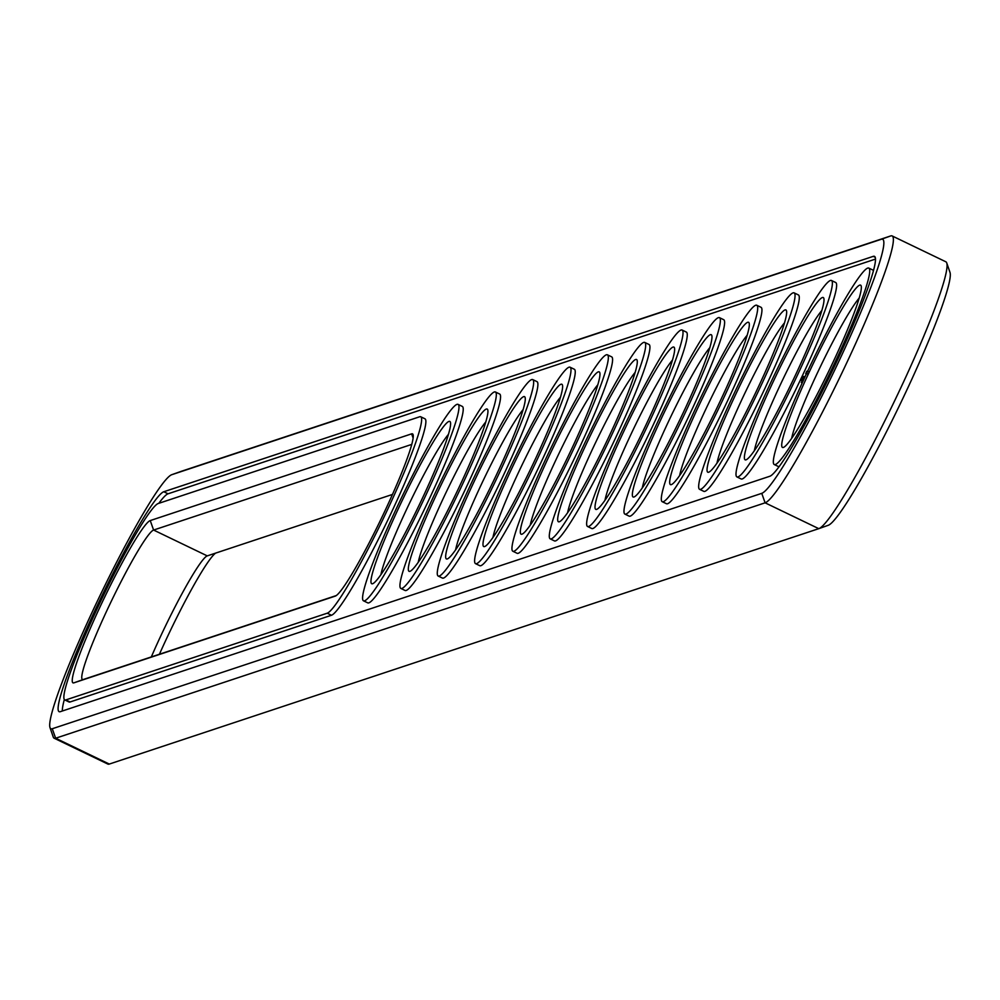 <?xml version="1.0" encoding="UTF-8"?>
<svg xmlns="http://www.w3.org/2000/svg" width="1000" height="1000" viewBox="0 0 1000 1000"><rect width="100%" height="100%" fill="white"/><g stroke="black" fill="none" stroke-linecap="round" stroke-linejoin="round"><path stroke-width="1.5" d="M50 727.6A141 13.513 -64.3 0 0 52.275 728.75L761.75 493.35A141 13.513 -64.3 0 0 839.3 360.412A141 13.513 -64.3 0 0 881.312 239.275L171.838 474.675A141 13.513 -64.3 0 0 171.762 474.7A141 13.513 -64.3 0 0 99.875 595.85A141 13.513 -64.3 0 0 50 727.6L53.25 737.013A148.112 14.2 -64.3 0 0 54.175 738.225L107.85 764.062A148.112 14.2 -64.3 0 0 109.3 764.062L818.775 528.663A148.112 14.2 -64.3 0 0 818.85 528.638A148.112 14.2 -64.3 0 0 894.362 401.375A148.112 14.2 -64.3 0 0 946.75 262.987A148.112 14.2 -64.3 0 0 945.825 261.775L892.15 235.938A148.112 14.2 -64.3 0 0 890.7 235.938L181.225 471.337A148.112 14.2 -64.3 0 0 181.15 471.362A148.112 14.2 -64.3 0 0 181.075 471.388M54.175 738.225A148.112 14.2 -64.3 0 0 55.637 738.225L765.113 502.825A148.112 14.2 -64.3 0 0 843.65 369.363A148.112 14.2 -64.3 0 0 892.15 235.938M818.925 528.612L828.162 525.325A141 13.513 -64.3 0 0 828.238 525.3A141 13.513 -64.3 0 0 900.125 404.15A141 13.513 -64.3 0 0 950 272.4L946.75 262.987M215.613 553.112A90.05 8.625 -64.3 0 0 159.425 654.237M392.475 494.438L207.262 555.887A82.938 7.95 -64.3 0 0 207.213 555.9A82.938 7.95 -64.3 0 0 151.325 656.925M873.275 256.35L163.8 491.75A122.037 11.7 -64.3 0 0 99.075 601.725A122.037 11.7 -64.3 0 0 59.112 711.675A122.037 11.7 -64.3 0 0 60.312 711.675L769.788 476.275A122.037 11.7 -64.3 0 0 834.5 366.3A122.037 11.7 -64.3 0 0 874.475 256.35A122.037 11.7 -64.3 0 0 873.275 256.35L875.225 257.288M411.775 444.387L153.6 530.05A82.938 7.95 -64.3 0 0 109.612 604.788A82.938 7.95 -64.3 0 0 82.45 679.513A82.938 7.95 -64.3 0 0 83.263 679.513L336.287 595.562M448.462 434.325A82.938 7.95 -64.3 0 0 410 502.212A82.938 7.95 -64.3 0 0 380.913 574.625M485.8 421.938A82.938 7.95 -64.3 0 0 447.337 489.825A82.938 7.95 -64.3 0 0 418.25 562.238M784.525 322.825A82.938 7.95 -64.3 0 0 746.062 390.712A82.938 7.95 -64.3 0 0 716.975 463.125M821.875 310.438A82.938 7.95 -64.3 0 0 783.4 378.325A82.938 7.95 -64.3 0 0 754.325 450.737M560.487 397.163A82.938 7.95 -64.3 0 0 522.013 465.05A82.938 7.95 -64.3 0 0 492.938 537.463M523.15 409.55A82.938 7.95 -64.3 0 0 484.675 477.438A82.938 7.95 -64.3 0 0 455.6 549.85M635.163 372.375A82.938 7.95 -64.3 0 0 596.7 440.275A82.938 7.95 -64.3 0 0 567.612 512.675M597.825 384.762A82.938 7.95 -64.3 0 0 559.362 452.663A82.938 7.95 -64.3 0 0 530.275 525.075M672.513 359.988A82.938 7.95 -64.3 0 0 634.038 427.875A82.938 7.95 -64.3 0 0 604.963 500.288M859.212 298.038A82.938 7.95 -64.3 0 0 820.738 365.938A82.938 7.95 -64.3 0 0 791.663 438.35M747.188 335.213A82.938 7.95 -64.3 0 0 708.725 403.1A82.938 7.95 -64.3 0 0 679.638 475.513M709.85 347.6A82.938 7.95 -64.3 0 0 671.375 415.487A82.938 7.95 -64.3 0 0 642.3 487.9M163.8 491.75L168.05 493.8A122.037 11.7 -64.3 0 0 158.812 503.312M64.325 699.525A122.037 11.7 -64.3 0 0 62.325 711M168.05 493.8L875.5 259.075M335.262 596.125A90.05 8.625 -64.3 0 0 335.3 596.1A90.05 8.625 -64.3 0 0 381.213 518.725A90.05 8.625 -64.3 0 0 413.075 434.588A90.05 8.625 -64.3 0 0 411.625 433.85L150.238 520.575A90.05 8.625 -64.3 0 0 100.7 605.475A90.05 8.625 -64.3 0 0 73.875 682.85L335.35 596.087M422.137 498.825A90.05 8.625 -64.3 0 0 450.412 422.2A90.05 8.625 -64.3 0 0 403 498.85A90.05 8.625 -64.3 0 0 372.65 583.713A90.05 8.625 -64.3 0 0 422.137 498.825M459.475 486.438A90.05 8.625 -64.3 0 0 487.75 409.812A90.05 8.625 -64.3 0 0 440.35 486.463A90.05 8.625 -64.3 0 0 409.988 571.325A90.05 8.625 -64.3 0 0 459.475 486.438M758.2 387.325A90.05 8.625 -64.3 0 0 786.475 310.688A90.05 8.625 -64.3 0 0 739.075 387.35A90.05 8.625 -64.3 0 0 708.713 472.212A90.05 8.625 -64.3 0 0 758.2 387.325M795.537 374.938A90.05 8.625 -64.3 0 0 823.825 298.3A90.05 8.625 -64.3 0 0 776.413 374.963A90.05 8.625 -64.3 0 0 746.05 459.825A90.05 8.625 -64.3 0 0 795.537 374.938M534.15 461.662A90.05 8.625 -64.3 0 0 562.438 385.025A90.05 8.625 -64.3 0 0 515.025 461.688A90.05 8.625 -64.3 0 0 484.675 546.55A90.05 8.625 -64.3 0 0 534.15 461.662M496.812 474.05A90.05 8.625 -64.3 0 0 525.1 397.425A90.05 8.625 -64.3 0 0 477.688 474.075A90.05 8.625 -64.3 0 0 447.325 558.938A90.05 8.625 -64.3 0 0 496.812 474.05M608.837 436.887A90.05 8.625 -64.3 0 0 637.112 360.25A90.05 8.625 -64.3 0 0 589.712 436.9A90.05 8.625 -64.3 0 0 559.35 521.763A90.05 8.625 -64.3 0 0 608.837 436.887M571.5 449.275A90.05 8.625 -64.3 0 0 599.775 372.638A90.05 8.625 -64.3 0 0 552.362 449.288A90.05 8.625 -64.3 0 0 522.013 534.163A90.05 8.625 -64.3 0 0 571.5 449.275M646.175 424.487A90.05 8.625 -64.3 0 0 674.463 347.863A90.05 8.625 -64.3 0 0 627.05 424.513A90.05 8.625 -64.3 0 0 596.688 509.375A90.05 8.625 -64.3 0 0 646.175 424.487M832.875 362.55A90.05 8.625 -64.3 0 0 861.162 285.912A90.05 8.625 -64.3 0 0 813.75 362.562A90.05 8.625 -64.3 0 0 783.4 447.425A90.05 8.625 -64.3 0 0 832.875 362.55M720.863 399.712A90.05 8.625 -64.3 0 0 749.137 323.088A90.05 8.625 -64.3 0 0 701.725 399.738A90.05 8.625 -64.3 0 0 671.375 484.6A90.05 8.625 -64.3 0 0 720.863 399.712M683.512 412.1A90.05 8.625 -64.3 0 0 711.8 335.475A90.05 8.625 -64.3 0 0 664.388 412.125A90.05 8.625 -64.3 0 0 634.038 496.987A90.05 8.625 -64.3 0 0 683.512 412.1M806.75 371.325L805.713 373.688L806.75 371.325M807.175 371.062L806.762 372.238M807.387 371.4L806.375 373.525L807.425 371.413M64.763 699.925L69.013 701.975A109.012 10.45 -64.3 0 0 70.088 701.975L65.838 699.925L327.225 613.2A109.012 10.45 -64.3 0 0 385.025 514.975A109.012 10.45 -64.3 0 0 420.725 416.763A109.012 10.45 -64.3 0 0 419.663 416.775L158.275 503.5A109.012 10.45 -64.3 0 0 100.463 601.725A109.012 10.45 -64.3 0 0 64.763 699.925A109.012 10.45 -64.3 0 0 65.838 699.925M70.088 701.975L331.475 615.25A109.012 10.45 -64.3 0 0 389.275 517.013A109.012 10.45 -64.3 0 0 424.975 418.812L420.725 416.763M779.075 466.675A109.012 10.45 115.7 0 1 778.487 466.575L774.237 464.525A109.012 10.45 -64.3 0 0 835.275 361.75A109.012 10.45 -64.3 0 0 868.812 268.1A109.012 10.45 -64.3 0 0 812.113 361.775A109.012 10.45 -64.3 0 0 774.237 464.525M868.812 268.1L873.062 270.138A109.012 10.45 115.7 0 1 873.512 270.538M803.288 377.837L803.8 376.75L803.288 377.837M801.175 380.375L803.125 376.225L801.175 380.375M803.088 377.25L801.75 380.175L803.337 377.375M801.575 380.238L803.112 376.987L801.575 380.238M802.875 381.45L802.588 382.1M804.062 378.862L803.775 379.513M802.038 382.275L804.8 376.425L802.038 382.275M801.3 382.525L804.513 376.512L801.3 382.525M831.475 280.487L835.725 282.538A109.012 10.45 115.7 0 1 802.175 376.188A109.012 10.45 115.7 0 1 741.15 478.963L736.9 476.912A109.012 10.45 -64.3 0 0 797.925 374.137A109.012 10.45 -64.3 0 0 831.475 280.487A109.012 10.45 -64.3 0 0 774.775 374.175A109.012 10.45 -64.3 0 0 736.9 476.912M794.137 292.875L798.388 294.925A109.012 10.45 115.7 0 1 764.837 388.575A109.012 10.45 115.7 0 1 703.812 491.35L699.562 489.312A109.012 10.45 -64.3 0 0 760.588 386.538A109.012 10.45 -64.3 0 0 794.137 292.875A109.012 10.45 -64.3 0 0 737.438 386.562A109.012 10.45 -64.3 0 0 699.562 489.312M756.8 305.262L761.05 307.312A109.012 10.45 115.7 0 1 727.5 400.962A109.012 10.45 115.7 0 1 666.475 503.738L662.225 501.7A109.012 10.45 -64.3 0 0 723.25 398.925A109.012 10.45 -64.3 0 0 756.8 305.262A109.012 10.45 -64.3 0 0 700.088 398.95A109.012 10.45 -64.3 0 0 662.225 501.7M719.45 317.65L723.7 319.7A109.012 10.45 115.7 0 1 690.163 413.363A109.012 10.45 115.7 0 1 629.125 516.138L624.875 514.087A109.012 10.45 -64.3 0 0 685.913 411.312A109.012 10.45 -64.3 0 0 719.45 317.65A109.012 10.45 -64.3 0 0 662.75 411.337A109.012 10.45 -64.3 0 0 624.875 514.087M682.113 330.037L686.363 332.088A109.012 10.45 115.7 0 1 652.812 425.75A109.012 10.45 115.7 0 1 591.788 528.525L587.537 526.475A109.012 10.45 -64.3 0 0 648.562 423.7A109.012 10.45 -64.3 0 0 682.113 330.037A109.012 10.45 -64.3 0 0 625.413 423.725A109.012 10.45 -64.3 0 0 587.537 526.475M644.775 342.438L649.025 344.475A109.012 10.45 115.7 0 1 615.475 438.137A109.012 10.45 115.7 0 1 554.45 540.913L550.2 538.862A109.012 10.45 -64.3 0 0 611.225 436.087A109.012 10.45 -64.3 0 0 644.775 342.438A109.012 10.45 -64.3 0 0 588.075 436.112A109.012 10.45 -64.3 0 0 550.2 538.862M607.438 354.825L611.688 356.863A109.012 10.45 115.7 0 1 578.138 450.525A109.012 10.45 115.7 0 1 517.112 553.3L512.85 551.25A109.012 10.45 -64.3 0 0 573.888 448.475A109.012 10.45 -64.3 0 0 607.438 354.825A109.012 10.45 -64.3 0 0 550.725 448.5A109.012 10.45 -64.3 0 0 512.85 551.25M570.087 367.212L574.338 369.263A109.012 10.45 115.7 0 1 540.8 462.912A109.012 10.45 115.7 0 1 479.762 565.688L475.513 563.638A109.012 10.45 -64.3 0 0 536.55 460.863A109.012 10.45 -64.3 0 0 570.087 367.212A109.012 10.45 -64.3 0 0 513.387 460.9A109.012 10.45 -64.3 0 0 475.513 563.638M532.75 379.6L537 381.65A109.012 10.45 115.7 0 1 503.45 475.3A109.012 10.45 115.7 0 1 442.425 578.075L438.175 576.038A109.012 10.45 -64.3 0 0 499.2 473.263A109.012 10.45 -64.3 0 0 532.75 379.6A109.012 10.45 -64.3 0 0 476.05 473.288A109.012 10.45 -64.3 0 0 438.175 576.038M495.412 391.987L499.663 394.038A109.012 10.45 115.7 0 1 466.112 487.688A109.012 10.45 115.7 0 1 405.087 590.475L400.838 588.425A109.012 10.45 -64.3 0 0 461.863 485.65A109.012 10.45 -64.3 0 0 495.412 391.987A109.012 10.45 -64.3 0 0 438.713 485.675A109.012 10.45 -64.3 0 0 400.838 588.425M458.075 404.375L462.325 406.425A109.012 10.45 115.7 0 1 428.775 500.087A109.012 10.45 115.7 0 1 367.738 602.863L363.488 600.812A109.012 10.45 -64.3 0 0 424.525 498.038A109.012 10.45 -64.3 0 0 458.075 404.375A109.012 10.45 -64.3 0 0 401.362 498.062A109.012 10.45 -64.3 0 0 363.488 600.812M806.737 372.212L807.262 371.262M806.6 372.4L806.188 373.338L806.675 372.45M801.25 379.8L801.875 378.787L801.438 379.888M802.1 379.525L803.2 377.488L802.275 379.613M109.3 764.062L55.637 738.225L52.275 728.75M181.225 471.337L171.838 474.675M818.775 528.663L765.113 502.825L761.75 493.35M890.7 235.938L881.312 239.275M207.262 555.887L153.6 530.05L150.238 520.575M413.125 438.1L411.625 433.85M83.263 679.513L73.875 682.85M331.475 615.25L327.225 613.2M828.238 525.3L818.85 528.638M171.762 474.7L181.15 471.362M806.513 373.225L807.575 373.725M807.237 371.1L808.3 371.613M806.175 373.338L807.237 373.85"/></g></svg>
